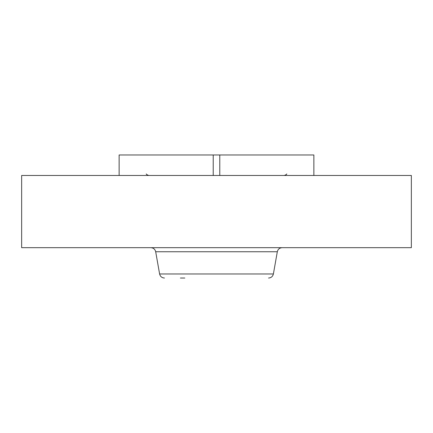 <?xml version="1.0" encoding="UTF-8"?>
<svg xmlns="http://www.w3.org/2000/svg" width="433" height="433" viewBox="0 0 433 433"><rect width="100%" height="100%" fill="white"/><g stroke="black" fill="none" stroke-linecap="round" stroke-linejoin="round"><path stroke-width="0.65" d="M119.129 175.479L119.129 154.971L313.871 154.971L313.871 175.479M213.215 175.479L213.215 154.971M219.785 175.479L219.785 154.971M21.65 175.479L411.35 175.479L411.35 247.676L21.65 247.676L21.65 175.479M180.404 278.029L184.821 278.029M277.315 251.746L273.396 273.965L159.604 273.965L155.685 251.746L277.315 251.746C277.948 249.219 279.566 247.865 282.164 247.676M155.685 251.746C155.052 249.219 153.434 247.865 150.836 247.676M286.678 173.931C287.057 174.126 286.278 174.64 284.335 175.479M146.322 173.931C145.943 174.126 146.722 174.64 148.665 175.479M273.396 273.965C272.763 276.487 271.145 277.845 268.547 278.029M159.604 273.965C160.237 276.487 161.855 277.845 164.453 278.029"/></g></svg>
